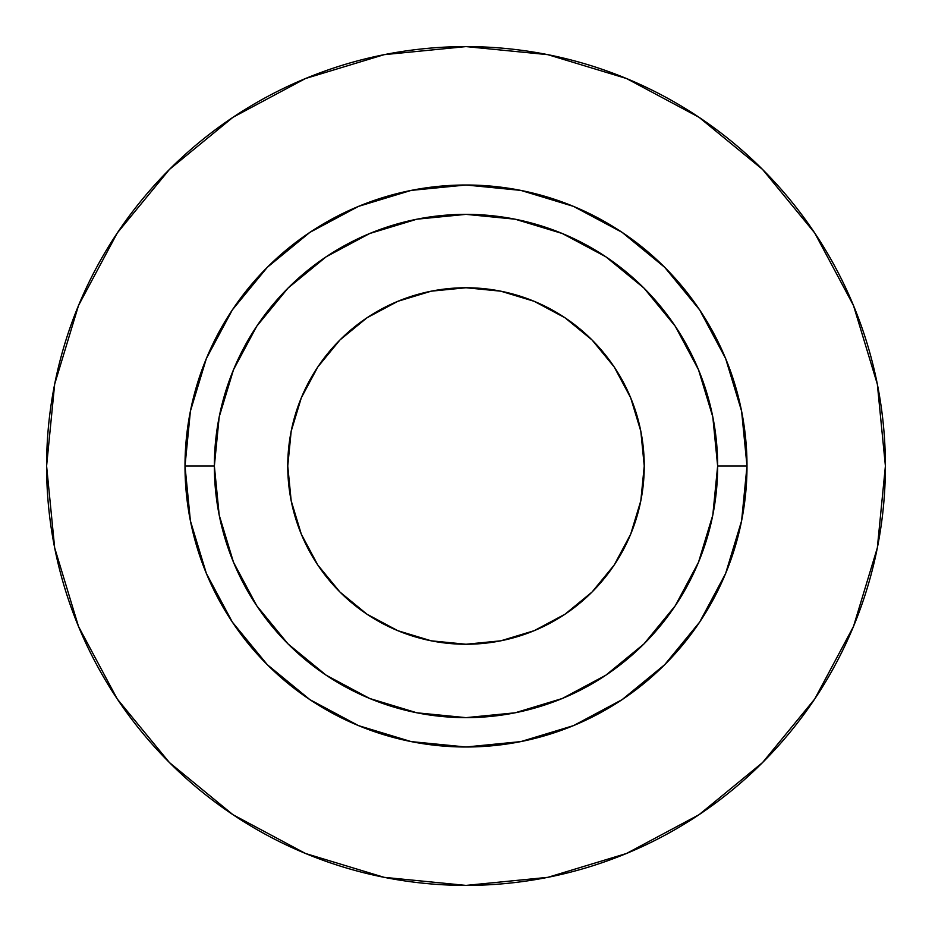 <?xml version="1.0" encoding="UTF-8"?>
<svg xmlns="http://www.w3.org/2000/svg" width="932" height="932" viewBox="0 0 932 932"><rect width="100%" height="100%" fill="white"/><g stroke="black" fill="none" stroke-linecap="round" stroke-linejoin="round"><path stroke-width="1.4" d="M644.245 466A178.245 178.245 0 0 1 466 644.245A178.245 178.245 0 0 1 287.755 466L291.18 431.225L301.327 397.789L317.8 366.975L339.959 339.959L366.975 317.8L397.789 301.327L431.225 291.18L466 287.755L500.775 291.18L534.211 301.327L565.025 317.8L592.041 339.959L614.2 366.975L630.673 397.789L640.82 431.225L644.245 466L640.82 500.775L630.673 534.211L614.2 565.025L592.041 592.041L565.025 614.2L534.211 630.673L500.775 640.82L466 644.245L431.225 640.82L397.789 630.673L366.975 614.2L339.959 592.041L317.8 565.025L301.327 534.211L291.18 500.775L287.755 466A178.245 178.245 0 0 1 466 287.755A178.245 178.245 0 0 1 644.245 466M717.64 466L746.998 466A280.998 280.998 0 0 1 466 746.998A280.998 280.998 0 0 1 185.002 466L214.36 466A251.64 251.64 0 0 1 466 214.36A251.64 251.64 0 0 1 717.64 466A251.64 251.64 0 0 1 466 717.64A251.64 251.64 0 0 1 214.36 466L219.195 515.093L233.513 562.299L256.766 605.8L288.058 643.942L326.2 675.234L369.701 698.487L416.907 712.805L466 717.64L515.093 712.805L562.299 698.487L605.8 675.234L643.942 643.942L675.234 605.8L698.487 562.299L712.805 515.093L717.64 466L712.805 416.907L698.487 369.701L675.234 326.2L643.942 288.058L605.8 256.766L562.299 233.513L515.093 219.195L466 214.36L416.907 219.195L369.701 233.513L326.2 256.766L288.058 288.058L256.766 326.2L233.513 369.701L219.195 416.907L214.36 466L185.002 466L190.396 411.175L206.391 358.471L232.359 309.89L267.309 267.309L309.89 232.359L358.471 206.391L411.175 190.396L466 185.002L520.825 190.396L573.529 206.391L622.11 232.359L664.691 267.309L699.641 309.89L725.609 358.471L741.604 411.175L746.998 466L741.604 520.825L725.609 573.529L699.641 622.11L664.691 664.691L622.11 699.641L573.529 725.609L520.825 741.604L466 746.998L411.175 741.604L358.471 725.609L309.89 699.641L267.309 664.691L232.359 622.11L206.391 573.529L190.396 520.825L185.002 466A280.998 280.998 0 0 1 466 185.002A280.998 280.998 0 0 1 746.998 466L717.64 466M46.6 466A419.4 419.4 0 0 1 466 46.6A419.4 419.4 0 0 1 885.4 466A419.4 419.4 0 0 1 466 885.4A419.4 419.4 0 0 1 46.6 466L54.662 547.818L78.521 626.502L117.281 699.012L169.438 762.562L232.988 814.719L305.498 853.479L384.182 877.338L466 885.4L547.818 877.338L626.502 853.479L699.012 814.719L762.562 762.562L814.719 699.012L853.479 626.502L877.338 547.818L885.4 466L877.338 384.182L853.479 305.498L814.719 232.988L762.562 169.438L699.012 117.281L626.502 78.521L547.818 54.662L466 46.6L384.182 54.662L305.498 78.521L232.988 117.281L169.438 169.438L117.281 232.988L78.521 305.498L54.662 384.182L46.6 466M814.719 232.988L762.562 169.438L699.117 117.362M232.988 117.281L169.438 169.438L117.362 232.884M117.281 699.012L169.438 762.562L232.884 814.638M699.012 814.719L762.562 762.562L814.638 699.117"/></g></svg>
